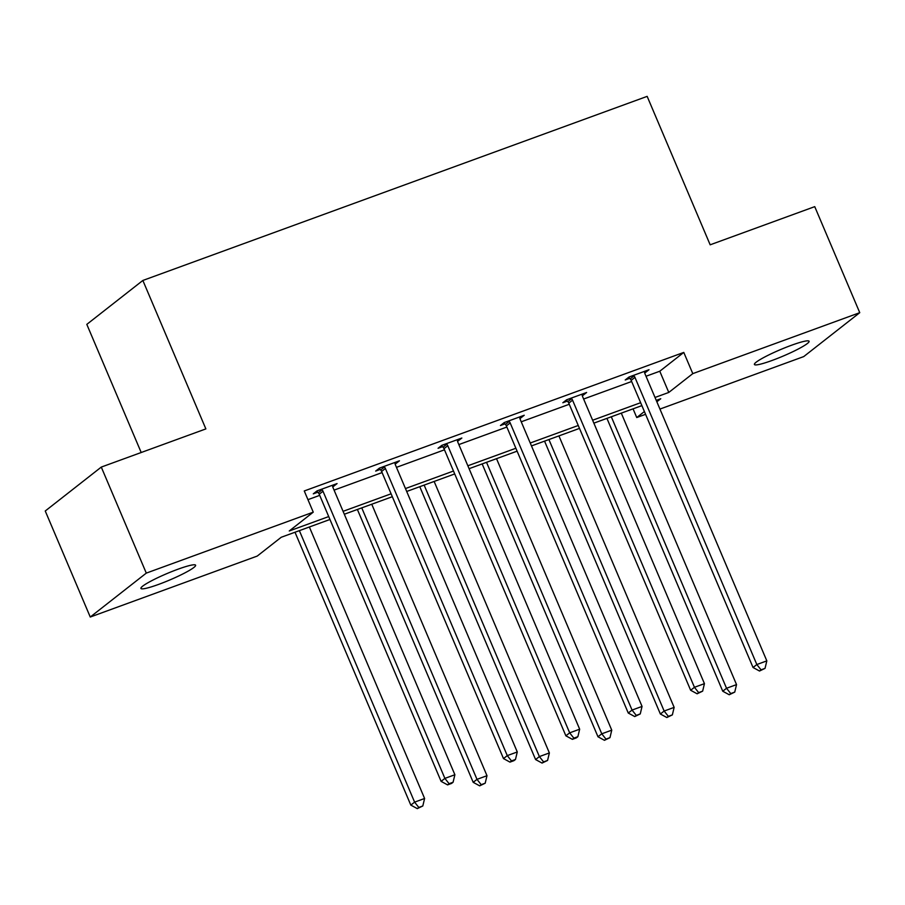 <?xml version="1.0" encoding="UTF-8"?>
<svg xmlns="http://www.w3.org/2000/svg" width="905" height="905" viewBox="0 0 905 905"><rect width="100%" height="100%" fill="white"/><g stroke="black" fill="none" stroke-linecap="round" stroke-linejoin="round"><path stroke-width="1.36" d="M177.957 569.222A29.695 3.496 -23 0 1 195.604 565.218A29.695 3.496 -23 0 1 158.579 584.415A29.695 3.496 -23 0 1 140.931 588.42A29.695 3.496 -23 0 1 177.957 569.222M791.434 345.28A29.695 3.496 -23 0 1 809.081 341.276A29.695 3.496 -23 0 1 772.056 360.473A29.695 3.496 -23 0 1 754.408 364.489A29.695 3.496 -23 0 1 791.434 345.28M141.203 452.511L86.812 324.375L142.854 280.459L647.154 96.371L710.165 244.814L814.738 206.645L859.75 312.678L803.719 356.593L659.937 409.071M645.57 414.32L636.747 417.544L644.394 411.549M633.059 408.834L636.747 417.544M329.94 519.481L281.229 537.265L257.224 556.077L90.262 617.029L146.293 573.114L313.254 512.162L289.261 530.975L328.707 516.574M146.293 573.114L101.281 467.082L45.25 510.997L90.262 617.029M395.089 462.398L395.666 463.767L399.456 460.803L379.467 468.1L375.677 471.075L380.145 469.435M519.866 416.854L520.443 418.223L524.233 415.259L504.232 422.556L500.454 425.52L504.922 423.891M644.643 371.299L645.22 372.679L649.009 369.715L629.009 377.012L625.219 379.976L629.699 378.347M307.949 499.662L319.703 495.363M334.069 490.125L382.091 472.591M396.458 467.353L444.479 449.819M458.846 444.581L506.868 427.047M521.235 421.798L569.256 404.275M583.623 399.026L631.645 381.503M646.012 376.254L659.779 371.231L683.784 352.418L304.261 490.963L313.254 512.162M582.254 394.082L582.831 395.451L586.621 392.487L566.62 399.784L562.842 402.748L567.311 401.119M457.478 439.626L458.054 440.995L461.844 438.031L441.844 445.328L438.065 448.292L442.534 446.663M332.701 485.171L333.289 486.539L337.067 483.575L317.078 490.872L313.288 493.847L317.757 492.207M101.281 467.082L205.865 428.902L142.854 280.459M683.784 352.418L692.789 373.629L859.75 312.678M656.849 401.786L660.752 398.732L656.249 400.372M641.883 405.621L593.861 423.144M579.494 428.393L531.473 445.916M517.106 451.165L469.084 468.688M454.717 473.937L406.696 491.472M392.329 496.709L344.307 514.244M655.016 397.465L668.784 392.442L692.789 373.629M343.074 511.325L391.096 493.802M405.463 488.553L453.484 471.03M467.851 465.781L515.873 448.258M530.24 443.009L578.261 425.474M592.628 420.237L640.65 402.702M659.779 371.231L668.784 392.442M634.948 377.385L631.158 380.36L753.039 667.494L756.829 664.53L634.948 377.385A4.638 4.22 51.9 0 0 633.986 375.914L633.489 375.371M761.037 669.836L759.521 671.024L765.03 668.376L761.037 669.836L756.829 664.53L766.829 660.876L644.948 373.742A4.638 4.22 51.9 0 1 644.564 372.046L644.53 371.344M631.158 380.36A4.638 4.22 51.9 0 0 630.197 378.878L628.692 377.261M753.039 667.494L759.521 671.024M765.03 668.376L766.829 660.876M606.927 418.37L722.756 691.228L726.534 688.264L736.534 684.61L621.294 413.132M611.305 416.775L726.534 688.264L730.742 693.569L729.226 694.757L734.747 692.11L730.742 693.569M736.534 684.61L734.747 692.11M729.226 694.757L722.756 691.228M572.56 400.168L568.77 403.132L690.651 690.266L694.44 687.302L572.56 400.168A4.638 4.22 51.9 0 0 571.598 398.686L571.1 398.155M698.649 692.608L697.133 693.796L702.642 691.149L698.649 692.608L694.44 687.302L704.441 683.648L582.56 396.514A4.638 4.22 51.9 0 1 582.175 394.829L582.141 394.116M568.77 403.132A4.638 4.22 51.9 0 0 567.808 401.65L566.304 400.033M690.651 690.266L697.133 693.796M702.642 691.149L704.441 683.648M510.171 422.94L506.381 425.904L628.262 713.038L632.052 710.074L510.171 422.94A4.638 4.22 51.9 0 0 509.21 421.459L508.712 420.927M636.26 715.38L634.744 716.568L640.254 713.921L636.26 715.38L632.052 710.074L642.052 706.42L520.171 419.286A4.638 4.22 51.9 0 1 519.787 417.601L519.753 416.888M506.381 425.904A4.638 4.22 51.9 0 0 505.42 424.422L503.915 422.805M628.262 713.038L634.744 716.568M640.254 713.921L642.052 706.42M544.55 441.142L660.367 714L664.146 711.036L674.146 707.382L558.917 435.905M548.916 439.547L664.146 711.036L668.354 716.341L666.838 717.529L672.358 714.882L668.354 716.341M674.146 707.382L672.358 714.882M666.838 717.529L660.367 714M482.161 463.926L597.979 736.772L601.768 733.808L611.757 730.154L496.528 458.677M486.528 462.331L601.768 733.808L605.965 739.114L604.45 740.301L609.97 737.654L605.965 739.114M611.757 730.154L609.97 737.654M604.45 740.301L597.979 736.772M447.783 445.713L443.993 448.676L565.874 735.81L569.664 732.846L447.783 445.713A4.638 4.22 51.9 0 0 446.821 444.231L446.323 443.699M573.872 738.152L572.356 739.34L576.349 737.88L577.865 736.693L573.872 738.152L569.664 732.846L579.664 729.192L457.783 442.059A4.638 4.22 51.9 0 1 457.398 440.373L457.376 439.66M443.993 448.676A4.638 4.22 51.9 0 0 443.031 447.194L441.527 445.577M565.874 735.81L572.356 739.34M577.865 736.693L579.664 729.192M419.773 486.698L535.59 759.555L539.38 756.58L549.369 752.937L434.14 481.449M424.14 485.103L539.38 756.58L543.577 761.897L542.061 763.073L547.582 760.438L543.577 761.897M549.369 752.937L547.582 760.438M542.061 763.073L535.59 759.555M385.394 468.485L381.605 471.448L503.497 758.582L507.275 755.618L385.394 468.485A4.638 4.22 51.9 0 0 384.433 467.003L383.935 466.471M511.483 760.924L509.968 762.112L513.972 760.653L515.477 759.465L511.483 760.924L507.275 755.618L517.275 751.965L395.394 464.831A4.638 4.22 51.9 0 1 395.01 463.145L394.987 462.432M381.605 471.448A4.638 4.22 51.9 0 0 380.654 469.978L379.138 468.36M503.497 758.582L509.968 762.112M515.477 759.465L517.275 751.965M357.385 509.47L473.202 782.327L476.992 779.352L486.992 775.709L371.751 504.221M361.751 507.875L476.992 779.352L481.189 784.669L479.673 785.857L485.193 783.21L481.189 784.669M486.992 775.709L485.193 783.21M479.673 785.857L473.202 782.327M323.006 491.257L319.227 494.221L441.108 781.366L444.887 778.391L323.006 491.257A4.638 4.22 51.9 0 0 322.044 489.775L321.547 489.243M449.095 783.707L447.579 784.884L451.584 783.425L453.088 782.237L449.095 783.707L444.887 778.391L454.887 774.748L333.006 487.603A4.638 4.22 51.9 0 1 332.621 485.917L332.599 485.216M319.227 494.221A4.638 4.22 51.9 0 0 318.266 492.75L316.75 491.132M441.108 781.366L447.579 784.884M453.088 782.237L454.887 774.748M294.996 532.242L410.813 805.099L414.603 802.135L424.603 798.482L309.363 526.993M299.363 530.647L414.603 802.135L418.8 807.441L417.296 808.629L422.805 805.982L418.8 807.441M424.603 798.482L422.805 805.982M417.296 808.629L410.813 805.099M633.986 375.914L630.197 378.878M571.598 398.686L567.808 401.65M509.21 421.459L505.42 424.422M446.821 444.231L443.031 447.194M384.433 467.003L380.654 469.978M322.044 489.775L318.266 492.75"/></g></svg>
